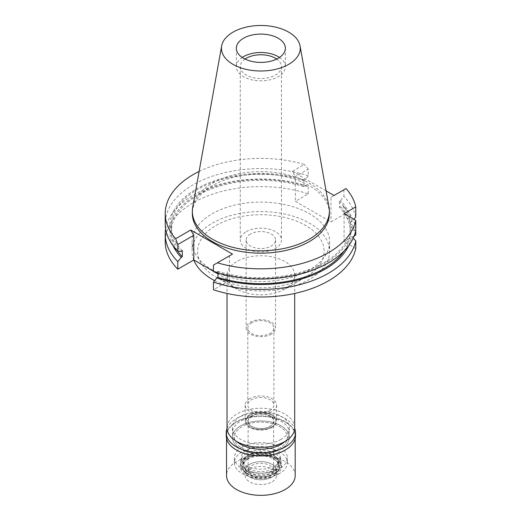 <?xml version="1.0" encoding="UTF-8"?>
<svg xmlns="http://www.w3.org/2000/svg" width="521" height="521" viewBox="0 0 521 521"><rect width="100%" height="100%" fill="white"/><g stroke="black" fill="none" stroke-linecap="round" stroke-linejoin="round"><path stroke-width="0.39" stroke-dasharray="2.6 1.95" d="M279.484 57.453A24.52 14.158 180 0 1 285.378 66.662A24.52 14.158 180 0 1 278.201 76.672A24.52 14.158 180 0 1 251.474 79.739A24.52 14.158 180 0 1 236.339 66.662A24.52 14.158 180 0 1 242.232 57.453M245.026 59.055A20.599 11.892 0 0 0 240.259 66.662A20.599 11.892 0 0 0 252.978 77.649A20.599 11.892 0 0 0 275.427 75.07A20.599 11.892 0 0 0 281.457 66.662A20.599 11.892 0 0 0 276.69 59.055M246.296 231.643A20.599 11.892 180 0 1 268.738 229.064A20.599 11.892 180 0 1 281.457 240.051A20.599 11.892 180 0 1 275.427 248.458A20.599 11.892 180 0 1 252.978 251.037A20.599 11.892 180 0 1 240.259 240.051A20.599 11.892 180 0 1 246.296 231.643M250.458 234.046A14.712 8.492 0 0 0 246.146 240.051A14.712 8.492 0 0 0 255.225 247.898A14.712 8.492 0 0 0 271.265 246.055A14.712 8.492 0 0 0 275.57 240.051A14.712 8.492 0 0 0 266.491 232.203A14.712 8.492 0 0 0 250.458 234.046M271.265 334.156A14.712 8.492 180 0 1 255.225 335.999A14.712 8.492 180 0 1 246.146 328.145A14.712 8.492 180 0 1 250.458 322.141A14.712 8.492 180 0 1 266.491 320.298A14.712 8.492 180 0 1 275.57 328.145A14.712 8.492 180 0 1 271.265 334.156M251.636 322.825A13.045 7.535 0 0 0 247.814 328.145A13.045 7.535 0 0 0 255.863 335.107A13.045 7.535 0 0 0 270.08 333.473A13.045 7.535 0 0 0 273.903 328.145A13.045 7.535 0 0 0 265.853 321.19A13.045 7.535 0 0 0 251.636 322.825M270.08 410.359A13.045 7.535 180 0 1 255.863 411.994A13.045 7.535 180 0 1 247.814 405.032A13.045 7.535 180 0 1 251.636 399.705A13.045 7.535 180 0 1 265.853 398.077A13.045 7.535 180 0 1 273.903 405.032A13.045 7.535 180 0 1 270.08 410.359M249.761 398.624A15.695 9.059 0 0 0 245.163 405.032A15.695 9.059 0 0 0 254.854 413.407A15.695 9.059 0 0 0 271.955 411.44A15.695 9.059 0 0 0 276.553 405.032A15.695 9.059 0 0 0 266.863 396.663A15.695 9.059 0 0 0 249.761 398.624M271.955 427.454A15.695 9.059 180 0 1 254.854 429.421A15.695 9.059 180 0 1 245.163 421.053A15.695 9.059 180 0 1 249.761 414.644A15.695 9.059 180 0 1 266.863 412.678A15.695 9.059 180 0 1 276.553 421.053A15.695 9.059 180 0 1 271.955 427.454M250.34 414.977A14.875 8.59 0 0 0 246.023 420.414A14.875 8.59 0 0 0 254.658 428.855A14.875 8.59 0 0 0 271.376 427.122A14.875 8.59 0 0 0 275.694 420.414A14.875 8.59 0 0 0 266.036 412.997A14.875 8.59 0 0 0 250.34 414.977A14.875 8.59 180 0 1 266.036 412.997A14.875 8.59 180 0 1 275.694 420.414A14.875 8.59 180 0 1 271.376 427.122A14.875 8.59 180 0 1 254.658 428.855A14.875 8.59 180 0 1 246.023 420.414A14.875 8.59 180 0 1 250.34 414.977M274.73 465.898A19.616 11.325 180 0 1 252.685 468.184A19.616 11.325 180 0 1 241.295 457.047A19.616 11.325 180 0 1 246.987 449.883A19.616 11.325 180 0 1 267.69 447.272A19.616 11.325 180 0 1 280.422 457.047A19.616 11.325 180 0 1 274.73 465.898M242.135 447.077A26.486 15.291 0 0 0 234.372 457.894A26.486 15.291 0 0 0 250.725 472.019A26.486 15.291 0 0 0 279.588 468.705A26.486 15.291 0 0 0 287.345 457.894A26.486 15.291 0 0 0 270.992 443.762A26.486 15.291 0 0 0 242.135 447.077M279.588 448.203A26.486 15.291 180 0 1 250.725 451.512A26.486 15.291 180 0 1 234.372 437.386A26.486 15.291 180 0 1 242.135 426.575A26.486 15.291 180 0 1 270.992 423.26A26.486 15.291 180 0 1 287.345 437.386A26.486 15.291 180 0 1 279.588 448.203A26.486 15.291 0 0 0 287.345 437.386A26.486 15.291 0 0 0 270.992 423.26A26.486 15.291 0 0 0 242.135 426.575A26.486 15.291 0 0 0 234.372 437.386A26.486 15.291 0 0 0 250.725 451.512A26.486 15.291 0 0 0 279.588 448.203M240.748 425.774A28.447 16.425 0 0 0 232.412 437.386A28.447 16.425 0 0 0 249.976 452.56A28.447 16.425 0 0 0 280.975 449.004A28.447 16.425 0 0 0 289.305 437.386A28.447 16.425 0 0 0 271.747 422.218A28.447 16.425 0 0 0 240.748 425.774A28.447 16.425 180 0 1 271.747 422.218A28.447 16.425 180 0 1 289.305 437.386A28.447 16.425 180 0 1 280.975 449.004A28.447 16.425 180 0 1 249.976 452.56A28.447 16.425 180 0 1 232.412 437.386A28.447 16.425 180 0 1 240.748 425.774M280.975 439.392A28.447 16.425 180 0 1 249.976 442.948A28.447 16.425 180 0 1 232.412 427.78A28.447 16.425 180 0 1 240.748 416.168A28.447 16.425 180 0 1 271.747 412.606A28.447 16.425 180 0 1 289.305 427.78A28.447 16.425 180 0 1 280.975 439.392M294.697 427.78A33.839 19.538 0 0 0 273.812 409.727A33.839 19.538 0 0 0 236.931 413.961A33.839 19.538 0 0 0 227.019 427.78M284.785 289.103A33.839 19.538 180 0 1 236.931 289.103A33.839 19.538 180 0 1 227.019 275.29A33.839 19.538 180 0 1 236.931 261.477A33.839 19.538 180 0 1 273.812 257.237A33.839 19.538 180 0 1 294.697 275.29A33.839 19.538 180 0 1 284.785 289.103L305.593 277.094L284.785 289.103M216.124 225.437A63.269 36.529 180 0 1 305.593 225.437A63.269 36.529 180 0 1 305.593 277.094A63.269 36.529 180 0 1 216.124 277.094A63.269 36.529 180 0 1 216.124 225.437M214.665 280.669A68.759 39.7 0 0 0 309.481 279.334A68.759 39.7 0 0 0 329.617 251.265A68.759 39.7 0 0 0 287.169 214.587A68.759 39.7 0 0 0 212.236 223.196A68.759 39.7 0 0 0 192.099 251.265A68.759 39.7 0 0 0 193.773 259.966M309.481 269.885A68.759 39.7 180 0 1 234.548 278.488A68.759 39.7 180 0 1 192.099 241.816A68.759 39.7 180 0 1 212.236 213.74A68.759 39.7 180 0 1 287.169 205.137A68.759 39.7 180 0 1 329.617 241.816A68.759 39.7 180 0 1 309.481 269.885M354.117 236.02L344.088 241.816L355.778 248.563M355.778 235.069A95.636 55.213 0 0 0 343.919 214.444L330.978 221.913L295.329 201.327L308.263 193.864A95.636 55.213 0 0 0 193.232 202.773A95.636 55.213 0 0 0 165.222 241.816M213.454 265.098L229.442 255.87L229.442 280.532L217.954 273.909M215.193 272.314L213.454 271.304M229.442 280.532L213.454 289.767M353.212 238.136L351.525 236.3A90.973 52.523 180 0 1 348.738 245.58M355.778 230.549L351.525 230.289L350.158 229.5L350.158 235.505L351.525 236.3M344.088 241.816L344.088 213.623M217.954 273.147L217.954 271.35L216.879 271.969L213.454 271.754M232.49 254.105L229.442 255.87M165.652 228.999A95.636 55.213 180 0 1 193.232 195.16A95.636 55.213 180 0 1 308.263 186.251L304.844 186.03L303.763 186.648L303.763 180.644L304.844 180.019L308.263 175.844L308.263 169.195L295.329 176.665L295.329 201.327M308.263 193.864L308.263 186.251M346.055 188.543L330.978 197.244L330.978 221.913M330.978 197.244L334.033 195.486M326.087 190.901L292.274 171.376L295.329 176.665M343.919 189.774L343.919 196.43L340.493 200.605L339.412 201.23L339.412 207.234L340.493 206.609L343.919 206.83L343.919 214.444M343.919 206.83A95.636 55.213 180 0 1 355.778 227.456L351.525 227.71L350.158 228.498L350.158 222.493L351.525 221.705L353.798 219.224M199.12 171.455A95.636 55.213 180 0 1 304.303 164.434L292.274 171.376M329.37 213.623A68.511 39.557 0 0 0 287.078 177.075A68.511 39.557 0 0 0 212.412 185.652A68.511 39.557 0 0 0 192.347 213.623M216.879 271.969A90.973 52.523 0 0 0 325.182 263.138A90.973 52.523 0 0 0 351.525 230.289M350.158 229.5A89.501 51.677 180 0 1 324.147 262.538A89.501 51.677 180 0 1 217.954 271.35M344.127 250.953A89.501 51.677 0 0 0 350.158 235.505M308.263 175.844A95.636 55.213 0 0 0 193.232 184.753A95.636 55.213 0 0 0 165.222 223.796M308.263 169.195L304.303 164.434M304.844 180.019A90.973 52.523 0 0 0 196.534 188.856A90.973 52.523 0 0 0 181.223 251.389M182.304 250.764A89.501 51.677 180 0 1 171.357 225.997A89.501 51.677 180 0 1 197.57 189.455A89.501 51.677 180 0 1 303.763 180.644M303.763 186.648A89.501 51.677 0 0 0 197.57 195.466A89.501 51.677 0 0 0 171.357 232.001A89.501 51.677 0 0 0 177.589 250.953M172.979 245.58A90.973 52.523 180 0 1 196.534 194.867A90.973 52.523 180 0 1 304.844 186.03M355.778 217.049A95.636 55.213 0 0 0 343.919 196.43M351.525 221.705A90.973 52.523 0 0 0 340.493 200.605M339.412 201.23A89.501 51.677 180 0 1 350.158 222.493M350.158 228.498A89.501 51.677 0 0 0 339.412 207.234M340.493 206.609A90.973 52.523 180 0 1 351.525 227.71M192.711 207.143A68.511 39.557 180 0 1 212.412 183.249A68.511 39.557 180 0 1 283.776 173.942A68.511 39.557 180 0 1 329.005 207.143M246.641 453.491A20.111 11.612 0 0 0 240.806 460.838A20.111 11.612 0 0 0 252.477 472.254A20.111 11.612 0 0 0 275.075 469.909A20.111 11.612 0 0 0 280.91 460.838A20.111 11.612 0 0 0 267.859 450.815A20.111 11.612 0 0 0 246.641 453.491M251.702 415.765A12.947 7.476 0 0 0 247.911 421.053A12.947 7.476 0 0 0 255.902 427.956A12.947 7.476 0 0 0 270.015 426.334A12.947 7.476 0 0 0 273.805 421.053A12.947 7.476 0 0 0 265.814 414.143A12.947 7.476 0 0 0 251.702 415.765M270.015 426.497A12.947 7.476 180 0 1 255.902 428.119A12.947 7.476 180 0 1 247.911 421.209A12.947 7.476 180 0 1 251.702 415.927A12.947 7.476 180 0 1 265.814 414.306A12.947 7.476 180 0 1 273.805 421.209A12.947 7.476 180 0 1 270.015 426.497M251.845 416.005A12.751 7.359 0 0 0 248.107 421.209A12.751 7.359 0 0 0 255.98 428.015A12.751 7.359 0 0 0 269.878 426.419A12.751 7.359 0 0 0 273.61 421.209A12.751 7.359 0 0 0 265.736 414.41A12.751 7.359 0 0 0 251.845 416.005M269.878 475.914A12.751 7.359 180 0 1 255.98 477.51A12.751 7.359 180 0 1 248.107 470.704A12.751 7.359 180 0 1 251.845 465.5A12.751 7.359 180 0 1 265.736 463.905A12.751 7.359 180 0 1 273.61 470.704A12.751 7.359 180 0 1 269.878 475.914M249.761 464.296A15.695 9.059 0 0 0 246.531 474.403A15.695 9.059 0 0 0 271.955 477.112A15.695 9.059 0 0 0 275.186 474.403A15.695 9.059 0 0 0 269.761 463.241A15.695 9.059 0 0 0 249.761 464.296A15.695 9.059 0 0 0 245.163 470.704A15.695 9.059 0 0 0 246.531 474.403A15.695 9.059 0 0 0 271.955 477.112A15.695 9.059 0 0 0 275.186 474.403A15.695 9.059 0 0 0 276.553 470.704A15.695 9.059 0 0 0 266.863 462.335A15.695 9.059 0 0 0 249.761 464.296M274.756 473.127A19.661 11.351 180 0 1 242.916 469.734A19.661 11.351 180 0 1 246.961 457.073A19.661 11.351 180 0 1 272.008 455.751A19.661 11.351 180 0 1 278.807 469.734A19.661 11.351 180 0 1 274.756 473.127M248.719 458.089A17.167 9.912 0 0 0 243.691 465.097A17.167 9.912 0 0 0 254.287 474.253A17.167 9.912 0 0 0 272.997 472.104A17.167 9.912 0 0 0 278.025 465.097A17.167 9.912 0 0 0 267.429 455.94A17.167 9.912 0 0 0 248.719 458.089M272.997 468.711A17.167 9.912 180 0 1 254.287 470.854A17.167 9.912 180 0 1 243.691 461.704A17.167 9.912 180 0 1 248.719 454.696A17.167 9.912 180 0 1 267.429 452.547A17.167 9.912 180 0 1 278.025 461.704A17.167 9.912 180 0 1 272.997 468.711M284.883 441.541A28.447 16.425 0 0 0 289.305 432.743A28.447 16.425 0 0 0 271.747 417.568A28.447 16.425 0 0 0 240.748 421.131A28.447 16.425 0 0 0 232.412 432.743A28.447 16.425 0 0 0 236.834 441.541M279.588 473.511A26.486 15.291 180 0 1 250.725 476.826A26.486 15.291 180 0 1 234.372 462.694A26.486 15.291 180 0 1 242.135 451.883A26.486 15.291 180 0 1 270.992 448.568A26.486 15.291 180 0 1 287.345 462.694A26.486 15.291 180 0 1 279.588 473.511M248.029 455.289A18.144 10.479 0 0 0 242.714 462.694A18.144 10.479 0 0 0 253.916 472.378A18.144 10.479 0 0 0 273.688 470.105A18.144 10.479 0 0 0 279.002 462.694A18.144 10.479 0 0 0 267.801 453.016A18.144 10.479 0 0 0 248.029 455.289M273.688 472.189A18.144 10.479 180 0 1 253.916 474.455A18.144 10.479 180 0 1 242.714 464.778A18.144 10.479 180 0 1 248.029 457.373A18.144 10.479 180 0 1 267.801 455.1A18.144 10.479 180 0 1 279.002 464.778A18.144 10.479 180 0 1 273.688 472.189M246.296 456.37A20.599 11.892 0 0 0 240.259 464.778A20.599 11.892 0 0 0 252.978 475.764A20.599 11.892 0 0 0 275.427 473.185A20.599 11.892 0 0 0 281.457 464.778A20.599 11.892 0 0 0 268.738 453.791A20.599 11.892 0 0 0 246.296 456.37M275.427 475.113A20.599 11.892 180 0 1 252.978 477.685A20.599 11.892 180 0 1 240.259 466.699A20.599 11.892 180 0 1 246.296 458.291A20.599 11.892 180 0 1 268.738 455.712A20.599 11.892 180 0 1 281.457 466.699A20.599 11.892 180 0 1 275.427 475.113M247.762 459.138A18.528 10.694 0 0 0 243.945 471.069A18.528 10.694 0 0 0 273.955 474.266A18.528 10.694 0 0 0 277.771 471.069A18.528 10.694 0 0 0 271.363 457.894A18.528 10.694 0 0 0 247.762 459.138M249.761 469.102A15.695 9.059 180 0 1 266.863 467.142A15.695 9.059 180 0 1 276.553 475.51A15.695 9.059 180 0 1 271.955 481.918A15.695 9.059 180 0 1 254.854 483.879A15.695 9.059 180 0 1 245.163 475.51A15.695 9.059 180 0 1 249.761 469.102M295.192 475.51A34.327 19.818 0 0 0 273.994 457.197A34.327 19.818 0 0 0 236.586 461.495A34.327 19.818 0 0 0 226.531 475.51M236.482 450.059A34.327 19.818 180 0 1 226.531 436.11A34.327 19.818 180 0 1 236.586 422.095A34.327 19.818 180 0 1 273.994 417.796A34.327 19.818 180 0 1 295.192 436.11A34.327 19.818 180 0 1 285.137 450.124M295.485 435.869A34.627 19.993 0 0 0 274.111 417.399A34.627 19.993 0 0 0 236.378 421.73A34.627 19.993 0 0 0 226.231 435.869M227.039 428.457A34.627 19.993 180 0 1 236.378 418.61A34.627 19.993 180 0 1 270.581 413.557A34.627 19.993 180 0 1 294.678 428.457M236.339 48.238L236.339 66.662M285.378 48.238L285.378 66.662M240.259 66.662L240.259 240.051M281.457 66.662L281.457 240.051M246.146 240.051L246.146 328.145M275.57 240.051L275.57 328.145M247.814 328.145L247.814 405.032M273.903 328.145L273.903 405.032M245.163 405.032L245.163 421.053M276.553 405.032L276.553 421.053M240.806 460.838L241.295 457.047M280.91 460.838L280.422 457.047M234.372 462.694L234.372 457.894M287.345 462.694L287.345 457.894M232.412 427.78L232.412 432.743M289.305 427.78L289.305 432.743M227.019 275.29L227.019 293.453M294.697 275.29L294.697 293.453M236.931 289.103L216.124 277.094M192.099 241.816L192.099 251.265M329.617 241.816L329.617 251.265M171.357 225.997L171.357 232.001M248.107 421.209L248.107 470.704M273.61 421.209L273.61 470.704M243.945 471.069L242.916 469.734M277.771 471.069L278.807 469.734M243.691 461.704L243.691 465.097M278.025 461.704L278.025 465.097M242.714 462.694L242.714 464.778M279.002 462.694L279.002 464.778M240.259 464.778L240.259 466.699M281.457 464.778L281.457 466.699M276.553 470.704L276.553 475.51M245.163 470.704L245.163 475.51M226.531 436.11L226.531 438.467M295.192 436.11L295.192 438.467"/><path stroke-width="0.78" d="M243.522 38.228A24.52 14.158 0 0 0 236.339 48.238A24.52 14.158 0 0 0 251.474 61.322A24.52 14.158 0 0 0 278.201 58.254A24.52 14.158 0 0 0 285.378 48.238A24.52 14.158 0 0 0 270.243 35.161A24.52 14.158 0 0 0 243.522 38.228M242.232 57.453A24.52 14.158 180 0 1 243.522 56.652A24.52 14.158 180 0 1 279.484 57.453M276.69 59.055A20.599 11.892 0 0 0 246.296 58.254A20.599 11.892 0 0 0 245.026 59.055M227.019 293.453L227.019 427.78A33.839 19.538 0 0 0 247.911 445.826A33.839 19.538 0 0 0 284.785 441.593A33.839 19.538 0 0 0 294.697 427.78L294.697 293.453M193.773 259.966A68.759 39.7 0 0 0 214.665 280.669M354.117 236.02L355.778 235.069L355.778 227.456M175.662 238.703L177.804 244.518L177.804 251.168L181.223 251.389L182.304 250.764L182.304 256.775L181.223 257.394L177.804 261.575A95.636 55.213 180 0 1 165.222 234.203L165.222 241.816A95.636 55.213 0 0 0 177.804 269.181L193.792 259.953L193.792 235.284L190.738 230.002L175.662 238.703A95.636 55.213 180 0 1 165.222 213.623A95.636 55.213 180 0 1 193.232 174.581A95.636 55.213 180 0 1 199.12 171.455M217.954 273.909L215.193 272.314M213.454 271.304L193.792 259.953M355.778 240.949A95.636 55.213 180 0 1 328.484 273.245A95.636 55.213 180 0 1 213.454 282.154L213.454 289.767A95.636 55.213 0 0 0 328.484 280.858A95.636 55.213 0 0 0 355.778 248.563L355.778 240.949L353.212 238.136M355.778 220.37L355.778 230.549A95.636 55.213 0 0 1 328.484 262.838A95.636 55.213 0 0 1 213.454 271.754L213.454 265.098L217.413 262.812A95.636 55.213 180 0 0 328.484 252.665A95.636 55.213 180 0 0 355.778 220.37L344.088 213.623L355.778 206.876L355.778 217.049L353.798 219.224M213.454 282.154L216.879 277.98L217.954 277.354L217.954 273.147M217.413 262.812L232.49 254.105L190.738 230.002M177.804 261.575L177.804 269.181M177.804 244.518L193.792 235.284M165.222 234.203A95.636 55.213 180 0 1 165.652 228.999M355.778 206.876A95.636 55.213 180 0 0 346.055 188.543L334.033 195.486L326.087 190.901M192.347 211.22L192.347 213.623A68.511 39.557 0 0 0 234.639 250.165A68.511 39.557 0 0 0 309.305 241.594A68.511 39.557 0 0 0 329.37 213.623L329.37 211.22A68.511 39.557 180 0 1 309.305 239.191A68.511 39.557 180 0 1 234.639 247.768A68.511 39.557 180 0 1 192.347 211.22A68.511 39.557 180 0 1 192.711 207.143L221.666 45.894A39.407 22.748 180 0 1 232.998 32.152A39.407 22.748 180 0 1 274.039 26.799A39.407 22.748 180 0 1 300.05 45.894A39.407 22.748 180 0 1 288.725 64.33A39.407 22.748 180 0 1 243.919 68.785A39.407 22.748 180 0 1 221.666 45.894M217.954 277.354A89.501 51.677 0 0 0 324.147 268.543A89.501 51.677 0 0 0 344.127 250.953M348.738 245.58A90.973 52.523 180 0 1 325.182 269.142A90.973 52.523 180 0 1 216.879 277.98M165.222 213.623L165.222 223.796A95.636 55.213 0 0 0 177.804 251.168M177.589 250.953A89.501 51.677 0 0 0 182.304 256.775M181.223 257.394A90.973 52.523 180 0 1 172.979 245.58M300.05 45.894L329.005 207.143A68.511 39.557 180 0 1 329.37 211.22M236.834 441.541A28.447 16.425 0 0 0 280.975 444.354A28.447 16.425 0 0 0 284.883 441.541M226.531 438.467L226.531 475.51A34.327 19.818 0 0 0 247.722 493.823A34.327 19.818 0 0 0 285.137 489.525A34.327 19.818 0 0 0 295.192 475.51L295.192 438.467M294.678 428.457A34.627 19.993 180 0 1 295.485 432.743A34.627 19.993 180 0 1 285.339 446.881A34.627 19.993 180 0 1 247.605 451.212A34.627 19.993 180 0 1 226.231 432.743L226.231 435.869A34.627 19.993 0 0 0 236.378 450.001A34.627 19.993 0 0 0 285.339 450.001A34.627 19.993 0 0 0 285.345 450.001L285.137 450.124A34.327 19.818 180 0 1 236.586 450.124A34.327 19.818 180 0 1 236.482 450.059M285.137 450.124L285.345 450.001A34.627 19.993 0 0 0 295.485 435.869L295.485 432.743M226.231 432.743A34.627 19.993 180 0 1 227.039 428.457"/></g></svg>
